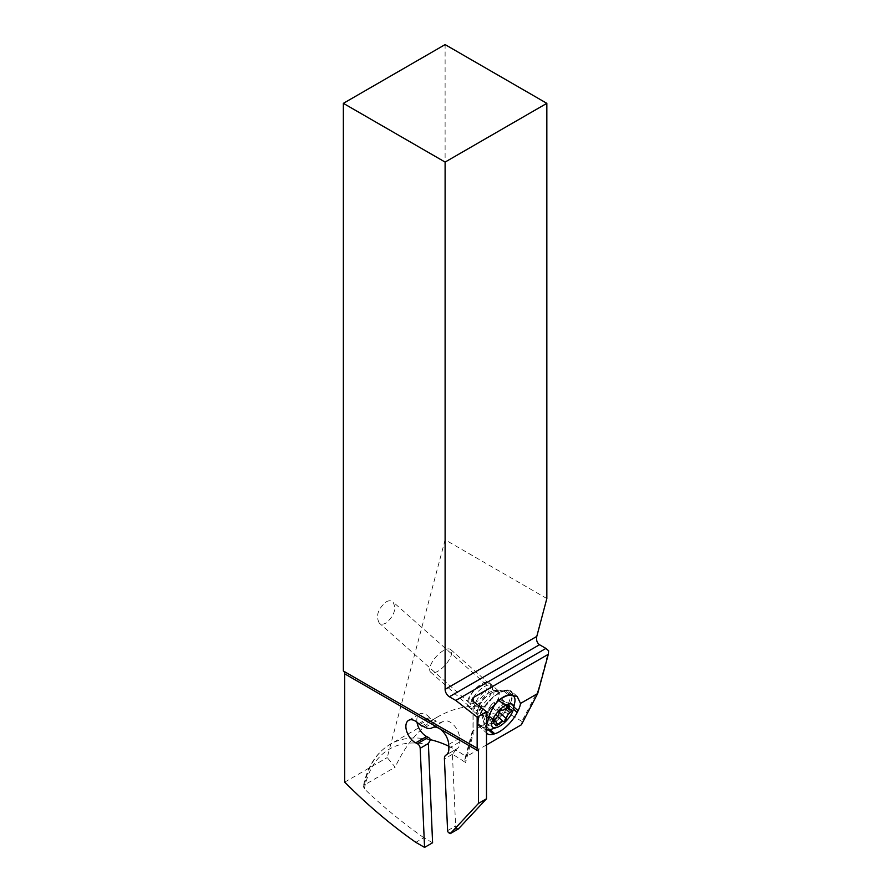 <?xml version="1.0" encoding="UTF-8"?>
<svg xmlns="http://www.w3.org/2000/svg" width="892" height="892" viewBox="0 0 892 892"><rect width="100%" height="100%" fill="white"/><g stroke="black" fill="none" stroke-linecap="round" stroke-linejoin="round"><path stroke-width="0.67" stroke-dasharray="4.46 3.34" d="M546.841 598.543L445.108 539.805L445.108 44.6M445.108 539.805L387.24 757.576L395.178 767.165L364.471 784.893A133.689 77.18 60 0 1 390.283 744.251A133.689 77.18 60 0 1 391.131 743.772A133.689 77.18 60 0 1 430.212 739.847M344.702 782.139L387.24 757.576M386.091 601.91C388.845 600.394 391.12 600.372 392.915 601.844C396.583 608.823 394.309 615.87 386.091 622.984C383.337 624.5 381.051 624.523 379.267 623.051C375.599 616.06 377.873 609.013 386.091 601.91M432.587 842.773L423.812 837.711L415.806 842.338M423.812 837.711A415.416 239.837 60 0 1 364.349 788.885L363.367 786.365L364.471 784.893M486.497 744.92L466.215 756.628L473.139 730.793L486.497 723.077M538.233 692.248L538.199 690.096L521.853 721.438L521.396 724.772M521.853 721.438L515.297 717.279C489.217 702.885 463.595 702.606 438.418 716.454C420.21 727.192 405.804 744.106 395.178 767.165M448.765 746.191A133.689 77.18 60 0 1 455.89 749.871L452.434 754.353A129.909 75.006 60 0 1 465.535 762.671L464.888 759.382L466.215 756.628A133.689 77.18 60 0 0 457.117 750.874A133.689 77.18 60 0 0 455.622 750.016M486.497 732.678A22.278 9.098 -48.4 0 1 486.497 725.274M538.199 690.096L548.636 650.792M458.343 828.969L457.005 828.289A1.884 1.093 60 0 1 455.611 826.014L452.434 754.353M473.139 734.283L473.139 701.313L473.139 730.793L472.035 732.443L473.139 734.283L465.535 762.671M455.89 749.871A7.549 4.36 60 0 1 456.927 748.789A7.549 4.36 60 0 1 456.949 748.767A13.592 7.85 -120 0 0 456.994 748.745A13.592 7.85 -120 0 0 459.804 741.932L459.636 738.141A13.592 7.85 -120 0 0 449.523 721.806A13.592 7.85 -120 0 0 443.235 721.405A13.592 7.85 -120 0 0 443.168 721.438A15.108 8.719 60 0 1 443.101 721.483A15.108 8.719 60 0 1 436.11 721.037L430.68 718.238A3.78 2.185 60 0 1 429.565 717.391A13.213 7.627 -120 0 0 425.685 714.414A13.213 7.627 -120 0 0 419.563 714.035A13.213 7.627 -120 0 0 416.988 722.219M512.554 694.433A22.278 9.098 131.6 0 0 511.083 690.977A22.278 9.098 131.6 0 0 504.961 690.386L503.567 690.798A22.278 9.098 131.6 0 0 481.123 712.106L480.242 713.868A22.278 9.098 131.6 0 0 479.227 726.489A22.278 9.098 131.6 0 0 485.348 727.08L486.742 726.668A22.278 9.098 131.6 0 0 509.187 705.36L510.068 703.61A22.278 9.098 131.6 0 0 512.565 695.325M511.997 694.812A21.531 8.786 -48.4 0 1 509.6 703.743L508.719 705.494A21.531 8.786 -48.4 0 1 487.043 726.088L485.638 726.489A21.531 8.786 -48.4 0 1 478.391 723.289A21.531 8.786 -48.4 0 1 480.71 713.723L481.591 711.972A21.531 8.786 -48.4 0 1 503.266 691.389L493.421 690.731L496.967 690.051L498.661 691.222L499.375 693.809L498.65 699.049L497.859 700.844L485.571 714.057L483.252 715.484L477.744 714.916L476.64 712.819L479.138 704.78C481.691 698.882 485.538 694.545 490.656 691.768L493.421 690.731M496.576 690.018L507.804 690.531A21.531 8.786 -48.4 0 0 504.671 690.977L503.266 691.389M507.804 690.531A21.531 8.786 -48.4 0 1 511.952 694.4M475.882 705.472A15.866 6.478 131.6 0 0 487.668 693.43A15.866 6.478 131.6 0 0 489.307 682.77A15.866 6.478 131.6 0 0 481.68 683.807A15.866 6.478 131.6 0 0 469.894 695.849A15.866 6.478 131.6 0 0 468.255 706.509A15.866 6.478 131.6 0 0 475.882 705.472M475.659 702.405A12.466 5.084 -48.4 0 1 469.671 703.208A12.466 5.084 -48.4 0 1 470.954 694.835A12.466 5.084 -48.4 0 1 480.219 685.379A12.466 5.084 -48.4 0 1 486.207 684.565A12.466 5.084 -48.4 0 1 484.925 692.939A12.466 5.084 -48.4 0 1 475.659 702.405M443.469 650.558A15.108 6.166 131.6 0 0 432.241 662.02A15.108 6.166 131.6 0 0 430.68 672.178A15.108 6.166 131.6 0 0 437.939 671.197A15.108 6.166 131.6 0 0 449.167 659.723A15.108 6.166 131.6 0 0 450.728 649.577A15.108 6.166 131.6 0 0 443.469 650.558M484.222 686.695A15.108 6.166 -48.4 0 1 491.481 685.714A15.108 6.166 -48.4 0 1 492.139 686.617A15.108 6.166 -48.4 0 1 478.692 707.334A15.108 6.166 -48.4 0 1 472.414 708.861A15.108 6.166 -48.4 0 1 471.433 708.315A15.108 6.166 -48.4 0 1 472.994 698.157A15.108 6.166 -48.4 0 1 484.222 686.695M498.36 693.485A21.899 8.942 131.6 0 0 478.38 721.416A21.899 8.942 131.6 0 0 479.829 724.839A21.899 8.942 131.6 0 0 490.344 723.412A21.899 8.942 131.6 0 0 506.634 706.787A21.899 8.942 131.6 0 0 508.886 692.058A21.899 8.942 131.6 0 0 505.318 691.032A21.899 8.942 131.6 0 0 498.36 693.485M514.74 702.573A21.899 8.942 -48.4 0 1 494.993 727.526A21.899 8.942 -48.4 0 1 490.957 729.388M486.497 729.901A21.899 8.942 -48.4 0 1 484.467 728.954A21.899 8.942 -48.4 0 1 497.658 701.402M501.984 710.054L493.722 702.729L500.49 699.072L501.048 699.729L500.3 701.904L503.757 703.777L501.683 705.438C498.595 706.642 497.357 708.549 497.981 711.192L496.398 714.347L494.971 714.158C492.808 713.054 491.102 714.035 489.864 717.101L489.061 718.573L487.645 717.157C487.757 714.046 487.277 713.109 486.229 714.358L487.01 711.437L490.712 705.695L493.744 702.695A25.132 25.132 0 0 0 490.388 706.051L498.974 713.02M500.49 699.072L508.217 706.074M503.523 702.907L503.757 703.777M489.061 718.573L488.035 718.74M494.123 720.045L487.188 713.901L485.984 714.035A25.132 17.773 15 0 1 492.574 706.865M364.349 788.885A129.909 75.006 60 0 1 390.317 748.6A129.909 75.006 60 0 1 428.249 744.775M452.434 754.264L444.417 758.891M446.089 755.033L456.949 748.767L446.1 755.033M448.854 748.254L459.804 741.932M459.636 738.141L448.687 744.463M432.352 727.694L443.168 721.438M425.161 727.359L436.11 721.037M430.68 718.238L419.731 724.56M418.627 723.713L429.565 717.391M447.594 830.642L455.611 826.014M457.005 828.289L448.999 832.905M510.068 703.61L513.848 706.955M509.722 694.612L504.961 690.386M513.413 709.107L509.187 705.36M486.742 726.668L490.098 729.645M488.571 729.935L485.348 727.08M480.242 713.868L487.913 720.669M488.403 718.562L481.123 712.106M503.567 690.798L508.195 694.913M481.591 711.972L479.138 704.78M478.268 706.598L480.71 713.723M485.638 726.489L481.847 715.897M483.252 715.484L487.043 726.088M508.719 705.494L497.859 700.844M498.65 699.049L509.6 703.743M504.671 690.977L494.826 690.319M481.691 708.661A13.536 5.519 -48.4 0 1 476.072 710.032A13.536 5.519 -48.4 0 1 476.049 701.391A13.536 5.519 -48.4 0 1 486.642 690.174A13.536 5.519 -48.4 0 1 493.733 690.107A13.536 5.519 -48.4 0 1 481.691 708.661M485.683 713.031A14.517 5.932 131.6 0 0 497.636 699.841A14.517 5.932 131.6 0 0 495.606 691.579A14.517 5.932 131.6 0 0 491.001 693.207A14.517 5.932 131.6 0 0 477.755 711.716A14.517 5.932 131.6 0 0 485.683 713.031M487.01 711.437L495.272 718.774M498.829 699.774L507.091 707.1M502.464 702.528L510.726 709.854M501.683 705.438L505.441 708.772M497.981 711.192L499.174 712.251M494.971 714.158L497.535 716.421M489.864 717.101L496.387 722.888M487.645 717.157L495.907 724.482M486.229 714.358L493.7 720.981M438.418 716.454L390.283 744.251C376.212 752.681 367.236 766.741 363.345 786.443M472.035 699.506L472.035 732.533M465.044 758.345L472.113 731.964M446.045 755.067L456.994 748.745M432.285 727.727L443.235 721.405M432.375 727.671L443.101 721.483M408.614 720.346L419.563 714.035M517.148 696.362L511.083 690.977M487.255 733.603L479.227 726.489M476.64 712.819L478.391 723.289M498.171 690.631L489.307 682.77M477.744 714.916L468.255 706.509M486.207 684.565L392.915 601.844M469.671 703.208L379.267 623.051M450.728 649.577L491.481 685.714M430.68 672.178L471.433 708.315M478.38 721.416L477.755 711.716L476.072 710.032L472.414 708.861M505.318 691.032L495.606 691.579L493.733 690.107L492.139 686.617M508.886 692.058L511.529 694.4M479.829 724.839L484.467 728.954M501.337 698.737L509.377 705.873M500.3 701.904L506.689 707.579M503.389 702.784L511.406 709.887M487.801 718.528L495.84 725.664M485.805 714.548L493.822 721.65"/><path stroke-width="1.34" d="M343.364 103.338L445.108 44.6L546.841 103.338L546.841 598.543L536.783 636.42L445.108 689.349L445.108 162.076L343.364 103.338L343.364 671.007L477.153 748.243L477.153 717.135L455.79 700.454L449.378 696.752A6.043 3.49 60 0 1 445.108 689.349M546.841 103.338L445.108 162.076M424.57 847.4L420.188 748.254L428.372 743.538L432.587 842.773L424.57 847.4L415.806 842.338A415.416 239.837 -120 0 1 344.702 782.139L344.702 673.828A6.043 3.49 120 0 0 343.453 671.052L477.231 748.299A6.043 3.49 -60 0 1 478.48 751.064L478.48 803.424L486.497 798.797L486.497 711.738L477.153 717.135M420.188 748.254A3.78 2.185 -120 0 0 417.378 743.716L415.705 742.858A13.213 7.627 60 0 1 406.685 731.262A13.213 7.627 60 0 1 408.614 720.346A13.213 7.627 60 0 1 414.735 720.736A13.213 7.627 60 0 1 418.627 723.713A3.78 2.185 -120 0 0 419.731 724.56L425.161 727.359A15.108 8.719 -120 0 0 432.152 727.805A15.108 8.719 -120 0 0 432.219 727.761A13.592 7.85 60 0 1 432.285 727.727A13.592 7.85 60 0 1 438.585 728.128A13.592 7.85 60 0 1 448.687 744.463L448.854 748.254A13.592 7.85 60 0 1 446.045 755.067A13.592 7.85 60 0 1 446 755.089A7.549 4.36 -120 0 0 445.978 755.1A7.549 4.36 -120 0 0 444.417 758.891L447.594 830.642A1.884 1.093 -120 0 0 448.999 832.905L450.326 833.596L478.48 803.424M428.372 743.538L430.479 739.702A133.689 77.18 60 0 1 448.765 746.191M416.988 722.219A13.213 7.627 -120 0 0 426.655 736.536L428.327 737.405A3.78 2.185 60 0 1 430.479 739.702M513.848 706.955L518.085 710.712A22.278 9.098 -48.4 0 0 520.504 703.442L537.686 693.53L521.396 724.772L486.497 744.92M518.085 710.712L517.204 712.474A22.278 9.098 -48.4 0 1 494.77 733.782L493.365 734.194A22.278 9.098 -48.4 0 1 487.255 733.603A22.278 9.098 -48.4 0 1 486.497 732.678M486.497 725.274A22.278 9.098 -48.4 0 1 487.556 722.464L488.403 718.562C492.206 705.828 498.806 697.945 508.195 694.913L517.148 696.362L520.504 703.442M486.497 723.077L487.556 722.464M537.686 693.53L548.324 654.282L548.636 650.792L545.915 648.417L455.79 700.454M486.497 711.738L473.139 701.313L472.035 699.384L473.139 697.689L548.324 654.282M545.915 648.417L539.504 644.715C537.006 642.876 536.103 640.11 536.783 636.42M486.497 798.797L458.343 828.969L450.326 833.596M512.565 695.325A22.278 9.098 131.6 0 0 512.554 694.433M497.658 701.402A21.899 8.942 -48.4 0 1 503.01 697.6A21.899 8.942 -48.4 0 1 513.536 696.173A21.899 8.942 -48.4 0 1 514.74 702.573L513.469 708.872A15.108 6.166 -48.4 0 1 499.843 726.088A15.108 6.166 -48.4 0 1 497.067 727.37A15.108 6.166 -48.4 0 1 492.406 720.468A15.108 6.166 -48.4 0 1 505.374 705.449A15.108 6.166 -48.4 0 1 513.469 708.872M497.067 727.37L490.957 729.388A21.899 8.942 -48.4 0 1 486.497 729.901M500.992 710.244A2.208 0.903 131.6 0 0 498.974 713.02A5.084 2.074 -48.4 0 1 495.272 718.774A2.208 0.903 131.6 0 0 493.822 721.65A2.208 0.903 131.6 0 0 494.491 721.684A5.084 2.074 -48.4 0 1 496.052 721.762A5.084 2.074 -48.4 0 1 495.907 724.482A2.208 0.903 131.6 0 0 495.84 725.664A2.208 0.903 131.6 0 0 496.9 725.519A2.208 0.903 131.6 0 0 498.126 724.438A5.084 2.074 -48.4 0 1 500.958 721.929A5.084 2.074 -48.4 0 1 503.244 721.483A2.208 0.903 131.6 0 0 504.225 721.293A2.208 0.903 131.6 0 0 506.243 718.517A5.084 2.074 -48.4 0 1 509.945 712.764A2.208 0.903 131.6 0 0 511.406 709.887A2.208 0.903 131.6 0 0 510.726 709.854A5.084 2.074 -48.4 0 1 509.165 709.764A5.084 2.074 -48.4 0 1 509.31 707.055A2.208 0.903 131.6 0 0 509.377 705.873A2.208 0.903 131.6 0 0 508.317 706.018A2.208 0.903 131.6 0 0 507.091 707.1A5.084 2.074 -48.4 0 1 504.259 709.608A5.084 2.074 -48.4 0 1 501.984 710.054A2.208 0.903 131.6 0 0 500.992 710.244M344.702 673.828L478.48 751.064M428.327 737.405L417.378 743.716M473.139 701.313L473.139 697.689M449.378 696.752L539.504 644.715M415.705 742.858L426.655 736.536M517.204 712.474L513.413 709.107M490.098 729.645L494.77 733.782M493.365 734.194L488.571 729.935M508.217 706.074L509.31 707.055M505.441 708.772L509.945 712.764M499.174 712.251L506.243 718.517M497.535 716.421L503.244 721.483M496.387 722.888L498.126 724.438M493.7 720.981L494.491 721.684M511.529 694.4L513.536 696.173M506.689 707.579L509.165 709.764M494.123 720.045L496.052 721.762"/></g></svg>
